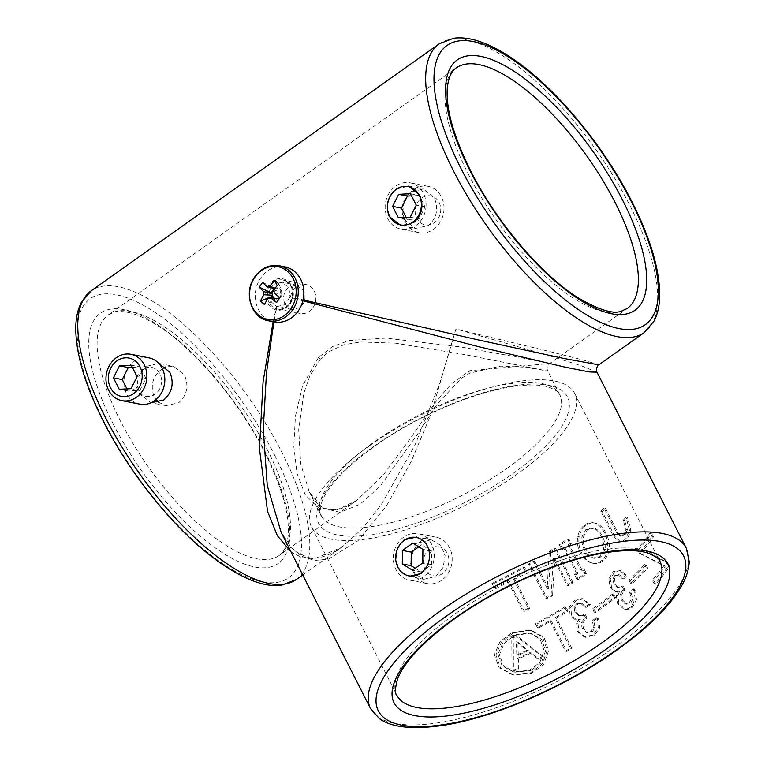 <?xml version="1.0" encoding="UTF-8"?>
<svg xmlns="http://www.w3.org/2000/svg" width="765" height="765" viewBox="0 0 765 765"><rect width="100%" height="100%" fill="white"/><g stroke="black" fill="none" stroke-linecap="round" stroke-linejoin="round"><path stroke-width="0.57" stroke-dasharray="3.83 2.87" d="M318.556 357.398L302.644 385.503L295.443 416.15L293.779 446.138L297.002 473.229L305.35 495.051L318.928 508.228L336.724 510.006L356.662 500.492L383.772 474.377L409.61 439.531L436.222 401.166L451.799 383.495L469.806 370.69L549.614 363.557L525.058 358.422L460.683 346.947L385.895 338.13L349.261 340.492L332.536 346.516L318.556 357.398A5.9 2.238 -137.9 0 1 320.267 359.273L328.271 352.072L343.437 344.872L360.315 341.984L395.428 343.16L465.761 354.788L547.769 371.044L524.8 367.181L500.549 366.129L470.217 372.995L461.438 378.197L437.274 404.016L417.833 433.784L380.109 486.311L360.066 504.221L340.148 512.34L322.524 508.065L309.309 492.019L300.683 463.753L298.704 429.739L303.791 393.296L310.026 375.386L320.267 359.273M284.876 303.915L292.001 309.452L299.775 307.712C305.063 303.036 306.344 297.336 303.609 290.614L296.772 285.125L289.227 286.923C283.767 291.551 282.314 297.212 284.876 303.915M302.854 300.779L289.954 297.25L284.819 304.776L276.92 306.497L273.918 321.845M292.001 309.452L276.586 306.402L270.179 301.028C267.607 294.334 269.041 288.673 274.492 284.035L282.046 282.237L288.912 287.736L290.05 296.849L303.064 299.909M403.968 219.392L415.644 228.4L428.352 225.589C436.834 218.015 438.814 208.769 434.3 197.867L423.37 189.012L411.283 191.939C402.352 199.416 399.913 208.568 403.968 219.392M413.54 222.692L400.889 225.503L415.644 228.4M162.352 368.634L161.501 369.208C152.56 376.676 150.131 385.828 154.186 396.662L156.003 399.54M158.804 402.38L165.862 405.66L178.57 402.859C187.052 395.276 189.032 386.038 184.518 375.137L173.588 366.272L165.804 366.932M165.862 405.66L151.097 402.763L139.488 393.774C135.386 382.949 137.786 373.798 146.689 366.301L158.824 363.385L173.588 366.272M423.743 579.296L435.84 576.361L443.136 567.372L445.115 555.686L440.736 545.311L431.47 539.908L418.771 542.71L411.905 551.804L410.671 563.633L415.166 574.027L423.743 579.296L408.998 576.399L400.363 571.12L395.878 560.745L397.169 548.916L404.073 539.832M369.562 445.727A147.569 50.308 153.1 0 0 311.46 526.903A147.569 50.308 153.1 0 0 516.547 474.558A147.569 50.308 153.1 0 0 574.649 393.382A147.569 50.308 153.1 0 0 369.562 445.727M530.977 670.561L515.036 672.186L503.58 666.152L499.449 654.764L504.202 643.365L514.491 635.438L530.7 633.152L541.515 639.301L545.579 650.785L541.333 662.72L530.977 670.561L529.504 670.264L539.861 662.433L544.116 650.499L540.042 639.014L529.227 632.865L513.019 635.151L502.729 643.078L497.977 654.477L502.108 665.866L513.564 671.899L529.504 670.264M511.766 632.674L530.231 630.054L542.557 637.111L547.185 650.288L542.308 663.972L530.403 672.894L512.311 674.663L499.134 667.759L494.419 654.706L499.966 641.72L511.766 632.674L531.704 630.35L544.03 637.398L548.658 650.575L543.781 664.259L531.876 673.181L513.784 674.95L500.606 668.036L495.892 654.993L501.429 642.017L513.239 632.961M598.794 364.848L584.431 360.382L547.501 350.992L455.93 328.988L439.579 383.801L414.974 445.039L381.391 504.47L361.922 529.064L341.639 547.338L314.578 558.708L302.223 557.656L291.121 552.062M273.134 321.692L276.586 306.402M604.092 508.094A177.078 60.368 153.1 0 1 600.774 511.326L613.301 535.997L619.028 541.515L620.539 541.811L619.028 541.515C621.658 541.821 623.905 540.865 625.78 538.636L629.547 530.47L626.009 517.054A177.078 60.368 153.1 0 1 623.207 520.277L625.923 529.495L623.771 534.286L619.985 536.045L621.457 536.332L619.994 536.045L616.504 532.574L604.092 508.094L605.555 508.381L617.977 532.861L621.457 536.332L625.244 534.572L627.396 529.782L624.68 520.563A177.078 60.368 153.1 0 0 627.482 517.35L631.02 530.757L627.252 538.923C625.378 541.151 623.131 542.108 620.501 541.802L614.764 536.284L602.246 511.613A177.078 60.368 153.1 0 0 605.555 508.381M591.173 562.897C586.411 561.338 582.796 557.962 580.339 552.779C577.642 547.807 576.772 542.347 577.738 536.418C578.742 531.78 580.845 528.146 584.039 525.507C587.224 522.916 590.599 522.055 594.185 522.935C598.593 524.417 602.036 527.754 604.513 532.956C607.228 537.967 608.261 543.456 607.62 549.423C606.903 554.061 604.943 557.733 601.749 560.41C598.574 563.002 595.046 563.824 591.173 562.897L592.645 563.183C587.893 561.644 584.278 558.278 581.802 553.066C579.105 548.084 578.244 542.624 579.21 536.705C580.224 532.048 582.328 528.414 585.512 525.794C588.706 523.193 592.081 522.332 595.658 523.222C600.047 524.685 603.489 528.022 605.985 533.243C608.701 538.264 609.734 543.752 609.093 549.71C608.357 554.386 606.406 558.048 603.222 560.707C600.028 563.298 596.499 564.13 592.645 563.183L591.173 562.897M593.736 522.839L595.658 523.222L593.736 522.839M633.2 588.859L634.013 590.465L635.18 599.062L631.221 606.549C628.945 608.634 626.392 609.418 623.552 608.902L617.585 603.518L616.313 595.524L618.044 591.269L614.802 591.651L610.107 586.946L608.816 578.942L613.1 571.704L619.363 570.04L625.483 575.643A177.078 60.368 -26.9 0 1 622.165 578.598L618.13 574.582L619.602 574.878L616.399 575.605L614.477 578.933L615.328 584.202L618.952 587.759L617.479 587.472L620.989 586.822A177.078 60.368 153.1 0 0 621.926 586.019L623.399 586.306L625.129 589.719A177.078 60.368 -26.9 0 1 623.877 590.781L621.83 594.778L622.787 600.248L626.784 604.235L625.148 603.92L629.289 602.734L631.221 599.062L629.643 592.043A177.078 60.368 153.1 0 0 633.2 588.859L634.663 589.146L635.476 590.752L636.652 599.349L632.693 606.836C630.417 608.921 627.864 609.705 625.024 609.189L619.057 603.805L617.776 595.811L619.516 591.565L616.274 591.938L611.579 587.233L610.288 579.229L614.563 571.99L620.826 570.327L626.946 575.94A177.078 60.368 -26.9 0 1 623.628 578.885L619.602 574.878L617.929 574.544L614.926 575.318L613.004 578.646L613.855 583.915L617.479 587.472L619.315 587.836L622.461 587.109A177.078 60.368 153.1 0 0 623.399 586.306M619.105 569.982L620.826 570.327L619.105 569.982M615.117 591.708L616.58 591.995L615.117 591.708M623.791 608.95L625.254 609.236L623.791 608.95M621.926 586.019L623.657 589.433A177.078 60.368 -26.9 0 1 622.404 590.494L620.358 594.491L621.314 599.961L625.148 603.92L626.611 604.207L630.762 603.021L632.684 599.349L631.115 592.33A177.078 60.368 153.1 0 0 634.663 589.146M644.56 564.532L646.243 567.85A177.078 60.368 -26.9 0 1 630.618 583.456L628.926 580.138A177.078 60.368 153.1 0 0 644.56 564.532L646.033 564.819L647.716 568.137A177.078 60.368 -26.9 0 1 632.081 583.743L630.398 580.425A177.078 60.368 153.1 0 0 646.033 564.819M650.097 532.736L652.029 536.533A177.078 60.368 -26.9 0 1 642.045 549.643L666.038 562.16L668.065 566.157A177.078 60.368 -26.9 0 1 654.199 583.915L652.268 580.119A177.078 60.368 153.1 0 0 663.79 565.832L639.215 553.219L637.178 549.203A177.078 60.368 153.1 0 0 650.097 532.736L651.57 533.023L653.492 536.82A177.078 60.368 -26.9 0 1 643.518 549.93L667.51 562.447L669.538 566.444A177.078 60.368 -26.9 0 1 655.662 584.202L653.74 580.406A177.078 60.368 153.1 0 0 665.263 566.119L640.678 553.506L638.651 549.49A177.078 60.368 153.1 0 0 651.57 533.023M612.469 594.07L614.152 597.398A177.078 60.368 -26.9 0 1 598.173 609.361A177.078 60.368 -26.9 0 1 594.185 612.153L592.502 608.835A177.078 60.368 153.1 0 0 596.49 606.043A177.078 60.368 153.1 0 0 612.469 594.07L613.941 594.367L615.624 597.685A177.078 60.368 -26.9 0 1 595.658 612.44L593.975 609.122A177.078 60.368 153.1 0 0 613.941 594.367M567.448 538.856L569.858 543.599A177.078 60.368 -26.9 0 1 568.013 544.929L580.769 570.078A177.078 60.368 153.1 0 0 582.614 568.749L585.015 573.492A177.078 60.368 -26.9 0 1 581.323 576.15A177.078 60.368 -26.9 0 1 576.867 579.268L574.458 574.515A177.078 60.368 153.1 0 0 576.485 573.109L563.729 547.97A177.078 60.368 -26.9 0 1 561.701 549.375L559.292 544.623A177.078 60.368 153.1 0 0 563.748 541.505A177.078 60.368 153.1 0 0 567.448 538.856L568.911 539.143L571.321 543.886A177.078 60.368 -26.9 0 1 569.485 545.225L582.241 570.365A177.078 60.368 153.1 0 0 584.077 569.036L586.487 573.779A177.078 60.368 -26.9 0 1 578.34 579.554L575.93 574.802A177.078 60.368 153.1 0 0 577.948 573.396L565.192 548.256A177.078 60.368 -26.9 0 1 563.174 549.662L560.764 544.91A177.078 60.368 153.1 0 0 568.911 539.143M302.739 574.945L341.639 547.338C327.659 556.71 316.088 559.951 306.918 557.083L296.38 551.919L291.991 548.056L281.157 532.411L290.49 546.717L301.697 556.251L314.472 560.468L328.443 559.139L357.972 540.769L386.468 505.847L411.159 461.572L430.829 414.63L455.93 328.988L544.604 354.291L581.065 365.689L596.987 372.163M431.47 539.908L416.724 537.011L425.923 542.404L430.322 552.77L428.41 564.455L421.142 573.482M515.667 635.705A177.078 60.368 -26.9 0 1 511.785 637.513L511.957 670.857A177.078 60.368 153.1 0 0 516.863 668.734L516.92 658.646A177.078 60.368 153.1 0 0 529.734 652.669L537.843 658.942A177.078 60.368 153.1 0 0 542.27 656.724L515.667 635.705L517.14 635.992A177.078 60.368 -26.9 0 1 513.258 637.809L513.43 671.144A177.078 60.368 153.1 0 0 518.335 669.021L518.393 658.933A177.078 60.368 153.1 0 0 531.197 652.956L539.306 659.239A177.078 60.368 153.1 0 0 543.743 657.02L517.14 635.992M596.748 617.556L597.561 619.162L598.192 627.644L592.98 634.883L584.183 637.025L577.46 631.488L576.6 623.571L578.952 619.44L575.175 619.717L570.116 614.945L569.256 607.028L574.783 600.028L582.194 598.593L588.859 604.302A177.078 60.368 -26.9 0 1 584.747 607.104L580.396 603.021L581.859 603.317L578.082 603.929L575.586 607.142L576.16 612.363L580.071 615.968L578.598 615.682L582.71 615.146A177.078 60.368 153.1 0 0 583.867 614.391L585.34 614.678L587.061 618.091A177.078 60.368 -26.9 0 1 585.531 619.105L582.844 622.968L583.504 628.381L587.903 632.454L586.153 632.11L591.049 631.077L593.583 627.52L592.33 620.568A177.078 60.368 153.1 0 0 596.748 617.556L598.211 617.843L599.033 619.449L599.664 627.931L594.453 635.17L585.655 637.312L578.923 631.775L578.072 623.867L580.415 619.736L576.638 620.004L571.589 615.232L570.728 607.314L576.255 600.315L583.666 598.88L590.331 604.589A177.078 60.368 -26.9 0 1 586.22 607.391L581.859 603.317L580.157 602.973L576.619 603.642L574.123 606.855L574.687 612.067L578.598 615.682L584.183 615.442A177.078 60.368 153.1 0 0 585.34 614.678M581.907 598.526L583.666 598.88L581.907 598.526M575.529 619.784L576.992 620.071L575.529 619.784M583.867 614.391L585.598 617.804A177.078 60.368 -26.9 0 1 584.058 618.808L581.371 622.681L582.041 628.094L586.153 632.11L592.521 631.364L595.055 627.807L593.803 620.855A177.078 60.368 153.1 0 0 598.211 617.843M564.656 606.989L566.578 610.786A177.078 60.368 -26.9 0 1 554.96 617.728L570.432 648.242A177.078 60.368 -26.9 0 1 565.383 651.13L549.911 620.616A177.078 60.368 -26.9 0 1 537.326 627.482L535.395 623.685A177.078 60.368 153.1 0 0 564.656 606.989L566.129 607.276L568.051 611.072A177.078 60.368 -26.9 0 1 556.423 618.024L571.904 648.529A177.078 60.368 -26.9 0 1 566.855 651.417L551.374 620.903A177.078 60.368 -26.9 0 1 538.79 627.778L536.867 623.982A177.078 60.368 153.1 0 0 566.129 607.276M523.241 567.133L525.173 570.929A177.078 60.368 -26.9 0 1 512.751 577.718L528.232 608.223A177.078 60.368 -26.9 0 1 522.83 611.044L507.348 580.53A177.078 60.368 -26.9 0 1 493.865 587.224L491.943 583.427A177.078 60.368 153.1 0 0 523.241 567.133L524.714 567.42L526.636 571.216A177.078 60.368 -26.9 0 1 514.223 578.005L529.696 608.51A177.078 60.368 -26.9 0 1 524.302 611.331L508.821 580.826A177.078 60.368 -26.9 0 1 495.338 587.51L493.406 583.714A177.078 60.368 153.1 0 0 524.714 567.42M533.415 561.223L547.157 588.304L549.27 551.345A177.078 60.368 153.1 0 0 554.185 548.103L571.589 582.404A177.078 60.368 -26.9 0 1 567.066 585.397L553.325 558.316L551.087 595.361A177.078 60.368 -26.9 0 1 545.875 598.44L528.472 564.13A177.078 60.368 153.1 0 0 533.415 561.223L534.878 561.51A177.078 60.368 153.1 0 1 529.944 564.417L528.472 564.13M396.471 189.041L408.615 186.115L423.37 189.012M616.504 532.574L617.977 532.861M623.771 534.286L625.244 534.572M625.923 529.495L627.396 529.782M623.207 520.277L624.68 520.563M626.009 517.054L627.482 517.35M629.547 530.47L631.02 530.757M625.78 538.636L627.252 538.923M613.301 535.997L614.764 536.284M600.774 511.326L602.246 511.613M594.185 558.354L592.712 558.067L594.185 558.354L601.29 556.891L605.144 549.366C605.517 544.661 604.589 540.367 602.371 536.466C600.487 532.277 597.809 529.495 594.357 528.108L592.454 527.726L594.357 528.108L587.444 529.61L583.389 537.087C582.863 541.783 583.705 546.067 585.923 549.949C587.797 554.128 590.551 556.93 594.185 558.354M580.339 552.779L581.802 553.066M577.738 536.418L579.21 536.705M584.039 525.507L585.512 525.794M604.513 532.956L605.985 533.243M607.62 549.423L609.093 549.71M601.749 560.41L603.222 560.707M599.817 556.604L603.681 549.079C604.044 544.374 603.116 540.071 600.898 536.179C599.014 531.991 596.346 529.198 592.885 527.812L585.971 529.323L581.926 536.801C581.39 541.496 582.241 545.78 584.46 549.662C586.325 553.831 589.079 556.643 592.712 558.067L599.817 556.604L601.29 556.891M603.681 549.079L605.144 549.366M600.898 536.179L602.371 536.466M585.971 529.323L587.444 529.61M581.926 536.801L583.389 537.087M584.46 549.662L585.923 549.949M568.013 544.929L569.485 545.225M580.769 570.078L582.241 570.365M582.614 568.749L584.077 569.036M585.015 573.492L586.487 573.779M569.858 543.599L571.321 543.886M559.292 544.623L560.764 544.91M561.701 549.375L563.174 549.662M563.729 547.97L565.192 548.256M576.485 573.109L577.948 573.396M574.458 574.515L575.93 574.802M576.867 579.268L578.34 579.554M549.27 551.345L550.743 551.632A177.078 60.368 153.1 0 0 555.658 548.39L554.185 548.103M547.157 588.304L548.62 588.601L550.743 551.632M545.875 598.44L547.348 598.727L529.944 564.417M551.087 595.361L552.56 595.658A177.078 60.368 -26.9 0 1 547.348 598.727M553.325 558.316L554.797 558.603L552.56 595.658M567.066 585.397L568.538 585.684L554.797 558.603M571.589 582.404L573.062 582.691A177.078 60.368 -26.9 0 1 568.538 585.684M548.62 588.601L534.878 561.51M573.062 582.691L555.658 548.39M525.173 570.929L526.636 571.216M512.751 577.718L514.223 578.005M528.232 608.223L529.696 608.51M491.943 583.427L493.406 583.714M522.83 611.044L524.302 611.331M507.348 580.53L508.821 580.826M493.865 587.224L495.338 587.51M566.578 610.786L568.051 611.072M554.96 617.728L556.423 618.024M570.432 648.242L571.904 648.529M535.395 623.685L536.867 623.982M565.383 651.13L566.855 651.417M549.911 620.616L551.374 620.903M537.326 627.482L538.79 627.778M585.598 617.804L587.061 618.091M597.561 619.162L599.033 619.449M584.058 618.808L585.531 619.105M581.371 622.681L582.844 622.968M582.041 628.094L583.504 628.381M591.049 631.077L592.521 631.364M593.583 627.52L595.055 627.807M593.047 621.964L594.52 622.261M592.33 620.568L593.803 620.855M598.192 627.644L599.664 627.931M592.98 634.883L594.453 635.17M583.924 636.968L585.397 637.255M577.46 631.488L578.923 631.775M576.6 623.571L578.072 623.867M578.952 619.44L580.415 619.736M570.116 614.945L571.589 615.232M569.256 607.028L570.728 607.314M574.783 600.028L576.255 600.315M588.859 604.302L590.331 604.589M584.747 607.104L586.22 607.391M576.619 603.642L578.082 603.929M574.123 606.855L575.586 607.142M574.687 612.067L576.16 612.363M582.71 615.146L584.183 615.442M614.152 597.398L615.624 597.685M592.502 608.835L593.975 609.122M594.185 612.153L595.658 612.44M623.657 589.433L625.129 589.719M634.013 590.465L635.476 590.752M622.404 590.494L623.877 590.781M620.358 594.491L621.83 594.778M621.314 599.961L622.787 600.248M629.289 602.734L630.762 603.021M631.221 599.062L632.684 599.349M630.35 593.449L631.823 593.736M629.643 592.043L631.115 592.33M635.18 599.062L636.652 599.349M631.221 606.549L632.693 606.836M617.585 603.518L619.057 603.805M616.313 595.524L617.776 595.811M618.044 591.269L619.516 591.565M610.107 586.946L611.579 587.233M608.816 578.942L610.288 579.229M613.1 571.704L614.563 571.99M625.483 575.643L626.946 575.94M622.165 578.598L623.628 578.885M614.926 575.318L616.399 575.605M613.004 578.646L614.477 578.933M613.855 583.915L615.328 584.202M620.989 586.822L622.461 587.109M646.243 567.85L647.716 568.137M628.926 580.138L630.398 580.425M630.618 583.456L632.081 583.743M652.029 536.533L653.492 536.82M666.038 562.16L667.51 562.447M668.065 566.157L669.538 566.444M652.268 580.119L653.74 580.406M663.79 565.832L665.263 566.119M639.215 553.219L640.678 553.506M637.178 549.203L638.651 549.49M642.045 549.643L643.518 549.93M654.199 583.915L655.662 584.202M511.957 670.857L513.43 671.144M511.785 637.513L513.258 637.809M516.863 668.734L518.335 669.021M516.92 658.646L518.393 658.933M529.734 652.669L531.197 652.956M537.843 658.942L539.306 659.239M542.27 656.724L543.743 657.02M518.268 655.328L517.848 642.103L528.357 650.613A177.078 60.368 -26.9 0 1 518.268 655.328L516.796 655.041L516.375 641.816L517.848 642.103M516.375 641.816L526.884 650.327L528.357 650.613M526.884 650.327A177.078 60.368 -26.9 0 1 516.796 655.041M279.598 297.394A5.02 4.332 -78.9 0 0 280.076 296.801A5.02 4.332 -78.9 0 0 281.071 293.76L282.285 294.831L278.661 299.469M274.539 298.293A5.02 4.332 -78.9 0 0 276.538 298.828A5.02 4.332 -78.9 0 0 277.705 298.627M284.943 266.87A28.037 24.155 -78.9 0 0 260.836 277.8A28.037 24.155 -78.9 0 0 274.147 321.893M312.914 307.721A14.755 12.718 -78.9 0 0 305.904 284.513A14.755 12.718 -78.9 0 0 293.215 290.27A14.755 12.718 -78.9 0 0 300.224 313.478A14.755 12.718 -78.9 0 0 312.914 307.721M275.142 288.175L276.911 288.826L277.915 287.382L277.179 285.737M278.804 283.892L281.969 290.977L280.965 292.421L273.841 289.83M268.63 298.379L276.538 298.828L275.534 300.272L264.489 304.575M273.115 298.13L275.534 300.272M262.682 282.361L275.735 289.027A5.02 4.332 -78.9 0 0 273.947 290.165M274.53 287.956L274.099 288.587M274.099 292.995L281.071 293.76A5.02 4.332 -78.9 0 0 280.965 292.421A5.02 4.332 -78.9 0 0 276.911 288.826A5.02 4.332 -78.9 0 0 275.735 289.027L274.683 288.749M281.969 290.977L277.915 287.382M279.923 297.642L282.285 294.831M276.557 302.51L278.919 299.698M415.156 211.035A14.755 12.718 -78.9 0 0 427.817 225.034A14.755 12.718 -78.9 0 0 440.755 209.696A14.755 12.718 -78.9 0 0 428.094 195.697A14.755 12.718 -78.9 0 0 415.156 211.035M444.016 208.434A23.61 20.339 -78.9 0 0 428.094 186.335A23.61 20.339 -78.9 0 0 403.069 210.566A23.61 20.339 -78.9 0 0 419 232.665A23.61 20.339 -78.9 0 0 444.016 208.434M426.086 204.915A23.61 20.339 -78.9 0 0 410.155 182.816A23.61 20.339 -78.9 0 0 385.139 207.047A23.61 20.339 -78.9 0 0 401.061 229.146A23.61 20.339 -78.9 0 0 426.086 204.915M410.231 217.174L419.057 218.905L425.072 206.866L419.277 195.438L410.461 193.708M425.072 206.866L416.256 205.135M419.057 218.905L407.238 219.526L398.412 217.796M407.238 219.526L406.148 217.394M419.277 195.438L411.541 195.84M155.295 368.816A14.755 12.718 -78.9 0 0 137.757 375.099A14.755 12.718 -78.9 0 0 142.252 394.903A14.755 12.718 -78.9 0 0 159.78 388.62A14.755 12.718 -78.9 0 0 155.295 368.816M148.907 357.829A23.61 20.339 -78.9 0 0 125.345 373.54A23.61 20.339 -78.9 0 0 133.932 401.855A23.61 20.339 -78.9 0 0 139.813 404.159M126.971 388.888L128.051 391.02L139.871 390.408L131.054 388.677M128.051 391.02L119.235 389.289M132.355 367.334L140.1 366.932L131.274 365.201M139.871 390.408L145.895 378.359L140.1 366.932M145.895 378.359L137.078 376.629M436.26 546.602A14.755 12.718 -78.9 0 0 423.322 561.94A14.755 12.718 -78.9 0 0 435.983 575.94A14.755 12.718 -78.9 0 0 448.921 560.602A14.755 12.718 -78.9 0 0 436.26 546.602M431.489 583.877A23.61 20.339 -78.9 0 0 452.048 561.835A23.61 20.339 -78.9 0 0 436.26 537.24A23.61 20.339 -78.9 0 0 431.938 536.934A23.61 20.339 -78.9 0 0 411.379 558.976A23.61 20.339 -78.9 0 0 427.166 583.571A23.61 20.339 -78.9 0 0 431.489 583.877M413.549 580.358A23.61 20.339 -78.9 0 0 434.109 558.316A23.61 20.339 -78.9 0 0 418.321 533.721A23.61 20.339 -78.9 0 0 413.999 533.415A23.61 20.339 -78.9 0 0 393.44 555.457A23.61 20.339 -78.9 0 0 409.227 580.052A23.61 20.339 -78.9 0 0 413.549 580.358M415.261 568.232L421.295 571.943L431.594 564.627L422.777 562.897M421.295 571.943L412.478 570.212M418.771 546.812L421.553 544.833L412.737 543.102M431.594 564.627L431.728 551.077L421.553 544.833M431.728 551.077L422.902 549.346M267.272 449.552A147.569 55.482 -125.4 0 1 279.177 555.476A147.569 55.482 -125.4 0 1 120.287 420.712A147.569 55.482 -125.4 0 1 108.381 314.798A147.569 55.482 -125.4 0 1 267.272 449.552M112.885 423.303A153.469 57.7 54.6 0 0 254.592 566.961A153.469 57.7 54.6 0 0 265.751 453.291A153.469 57.7 54.6 0 0 124.045 309.634A153.469 57.7 54.6 0 0 112.885 423.303M274.568 455.022A171.178 64.356 -125.4 0 1 262.127 581.811A171.178 64.356 -125.4 0 1 104.069 421.572A171.178 64.356 -125.4 0 1 116.51 294.793A171.178 64.356 -125.4 0 1 274.568 455.022M296.265 579.545A177.078 66.584 54.6 0 0 281.969 452.44A177.078 66.584 54.6 0 0 91.293 290.729M574.649 393.382L660.013 561.625A147.569 50.308 153.1 0 0 454.917 613.97A147.569 50.308 153.1 0 0 396.815 695.156L311.46 526.903M686.329 548.276A177.078 60.368 -26.9 0 1 616.609 645.698A177.078 60.368 -26.9 0 1 370.499 708.505M373.53 446.502A139.593 47.593 -26.9 0 1 548.543 385.283A139.593 47.593 -26.9 0 1 512.579 473.784A139.593 47.593 -26.9 0 1 337.566 535.003A139.593 47.593 -26.9 0 1 373.53 446.502M507.128 468.257A133.693 45.575 153.1 0 0 559.77 394.702A133.693 45.575 153.1 0 0 373.961 442.132A133.693 45.575 153.1 0 0 321.319 515.677A133.693 45.575 153.1 0 0 507.128 468.257M469.806 370.69A5.9 2.955 63.7 0 0 470.217 372.995M468.199 173.818A147.569 55.482 54.6 0 0 627.099 308.572L549.614 363.557C547.166 365.594 546.554 368.089 547.769 371.044L559.77 394.702C560.114 392.751 556.184 390.131 547.97 386.841C538.149 384.116 524.14 384.422 505.952 387.731C466.516 394.931 412.918 418.78 374.439 446.368C345.933 467.061 328.462 485.364 322.027 501.276C319.741 510.092 319.502 514.893 321.319 515.677L309.309 492.019C318.269 507.836 322.993 507.071 327.516 509.155C335.261 511.402 344.977 508.515 356.662 500.492L279.177 555.476C281.644 553.707 286.454 550.073 288.166 535.529C289.696 514.692 281.95 487.114 264.948 452.803C239.483 401.797 194.109 348.352 157.141 325.421C147.129 319.101 138.169 314.941 130.251 312.923C123.748 311.317 118.393 311.068 114.205 312.177L108.381 314.798L456.294 67.894A147.569 55.482 54.6 0 0 468.199 173.818M439.215 43.825A177.078 66.584 -125.4 0 1 629.891 205.536A177.078 66.584 -125.4 0 1 644.178 332.641M513.019 635.151L514.491 635.438M530.403 672.894L531.876 673.181M289.983 303.227A14.755 12.718 101.1 0 1 277.293 308.974A14.755 12.718 101.1 0 1 270.284 285.766A14.755 12.718 101.1 0 1 282.974 280.019A14.755 12.718 101.1 0 1 289.983 303.227M268.907 284.953A15.941 13.732 -78.9 0 0 270.714 307.138A15.941 13.732 -78.9 0 0 290.184 303.81A15.941 13.732 -78.9 0 0 288.367 281.625A15.941 13.732 -78.9 0 0 268.907 284.953M279.34 265.771A28.037 24.155 -78.9 0 0 255.233 276.701A28.037 24.155 -78.9 0 0 268.544 320.793M515.036 672.186L513.564 671.899M530.231 630.054L531.704 630.35M585.655 637.312L584.183 637.025M512.311 674.663L513.784 674.95M530.7 633.152L529.227 632.865M296.772 285.125L282.046 282.237M305.904 284.513L282.974 280.019C292.727 284.111 295.003 291.857 289.792 303.246C286.311 307.855 282.151 309.758 277.293 308.974L300.224 313.478M272.962 298.637L268.314 298.379M428.094 186.335L410.155 182.816M419 232.665L401.061 229.146M436.26 537.24L418.321 533.721M427.166 583.571L409.227 580.052"/><path stroke-width="1.15" d="M400.889 225.503L389.27 216.514C385.178 205.689 387.568 196.529 396.471 189.041M156.003 399.54L158.804 402.38M158.824 363.385L169.82 372.249C174.296 383.131 172.278 392.359 163.758 399.952L151.097 402.763M421.142 573.482L408.998 576.399M165.804 366.932L162.352 368.634M408.615 186.115L419.603 194.989C424.087 205.862 422.07 215.099 413.54 222.692M303.064 299.909L477.169 339.67L563.595 358.412L598.794 364.848C598.106 363.805 595.132 370.681 596.987 372.173L589.461 371.943L564.866 367.114L478.852 346.746L302.854 300.779M291.121 552.062L277.36 535.701L267.559 511.441L259.459 448.778L263.074 381.878L273.134 321.692M404.073 539.832L416.724 537.011M273.918 321.845L266.497 372.555L263.275 428.926L267.243 485.44L281.147 532.402L370.499 708.505A177.078 60.368 -26.9 0 1 440.219 611.092A177.078 60.368 -26.9 0 1 686.329 548.276L689.236 561.52C689.016 568.911 686.635 576.724 682.084 584.967C670.35 605.746 648.682 627.405 617.078 649.934C564.398 687.697 490.566 719.282 438.909 725.947C410.795 729.514 390.982 727.085 379.469 718.67L370.499 708.505M278.661 299.469L277.705 298.627A5.02 4.332 -78.9 0 0 279.598 297.394M273.947 290.165A5.02 4.332 -78.9 0 0 273.373 290.853A5.02 4.332 -78.9 0 0 272.369 293.894A5.02 4.332 -78.9 0 0 272.483 295.233A5.02 4.332 -78.9 0 0 274.539 298.293M287.745 271.546A26.89 23.17 -78.9 0 0 254.908 277.159A26.89 23.17 -78.9 0 0 257.958 314.597A26.89 23.17 -78.9 0 0 290.796 308.974A26.89 23.17 -78.9 0 0 287.745 271.546M268.544 320.793L274.147 321.893A28.037 24.155 -78.9 0 0 298.254 310.963A28.037 24.155 -78.9 0 0 284.943 266.87L279.34 265.771C269.519 264.308 261.353 267.97 254.822 276.758C243.155 292.249 251.054 318.202 268.544 320.793A28.037 24.155 -78.9 0 0 292.651 309.863A28.037 24.155 -78.9 0 0 279.34 265.771M277.705 298.627L270.733 297.862A6.13 5.279 -78.9 0 1 268.314 298.379A6.13 5.279 -78.9 0 1 267.951 298.34A47.124 21.334 -48.4 0 0 264.489 304.575A46.416 27.377 -160.2 0 1 262.395 302.806A46.416 27.377 -160.2 0 1 260.435 300.98L271.479 296.677L272.483 295.233L263.896 294.745A47.124 21.334 131.6 0 0 260.435 300.98M270.733 297.862A47.124 10.806 34.7 0 0 276.557 302.51A46.416 0.966 125 0 1 279.923 297.642A47.124 10.806 -145.3 0 1 274.099 292.995A6.13 5.279 -78.9 0 0 273.841 289.83A47.124 21.334 -48.4 0 1 278.804 283.892A46.416 8.319 46.9 0 0 276.748 282.046A46.416 8.319 46.9 0 0 274.74 280.296A47.124 21.334 131.6 0 0 269.787 286.234A6.13 5.279 -78.9 0 0 267.004 286.712A47.124 10.806 -145.3 0 1 262.682 282.361A46.416 36.653 -37.7 0 0 259.306 287.229A47.124 10.806 34.7 0 0 263.638 291.57A6.13 5.279 -78.9 0 0 263.896 294.745M269.787 286.234L275.142 288.175M274.74 280.296L277.179 285.737M267.951 298.34L268.63 298.379M271.479 296.677L273.115 298.13M263.638 291.57L272.369 293.894L271.164 292.823L274.099 288.587M274.683 288.749L267.004 286.712M259.306 287.229L271.164 292.823M421.381 204.867A19.536 16.83 -78.9 0 0 404.628 186.325A19.536 16.83 -78.9 0 0 387.501 206.636A19.536 16.83 -78.9 0 0 404.255 225.168A19.536 16.83 -78.9 0 0 421.381 204.867M410.461 193.708L398.642 194.32L392.617 206.368L398.412 217.796L410.231 217.174L416.256 205.135L410.461 193.708M406.148 217.394L401.434 208.099L392.617 206.368M411.541 195.84L407.458 196.05L401.434 208.099M407.458 196.05L398.642 194.32M121.884 400.64L139.813 404.159A23.61 20.339 -78.9 0 0 163.385 388.448A23.61 20.339 -78.9 0 0 154.798 360.133A23.61 20.339 -78.9 0 0 148.907 357.829L130.968 354.31A23.61 20.339 -78.9 0 0 107.406 370.021A23.61 20.339 -78.9 0 0 115.993 398.336A23.61 20.339 -78.9 0 0 121.884 400.64A23.61 20.339 -78.9 0 0 145.446 384.929A23.61 20.339 -78.9 0 0 136.859 356.614A23.61 20.339 -78.9 0 0 130.968 354.31M116.624 394.511A19.536 16.83 -78.9 0 0 139.832 386.191A19.536 16.83 -78.9 0 0 133.885 359.98A19.536 16.83 -78.9 0 0 110.676 368.3A19.536 16.83 -78.9 0 0 116.624 394.511M131.054 388.677L137.078 376.629L131.274 365.201L119.455 365.813L113.43 377.862L119.235 389.289L131.054 388.677M113.43 377.862L122.257 379.593L126.971 388.888M122.257 379.593L128.271 367.544L119.455 365.813M128.271 367.544L132.355 367.334M412.421 576.074A19.536 16.83 -78.9 0 0 429.548 555.773A19.536 16.83 -78.9 0 0 412.794 537.231A19.536 16.83 -78.9 0 0 395.668 557.542A19.536 16.83 -78.9 0 0 412.421 576.074M422.777 562.897L422.902 549.346L412.737 543.102L402.428 550.418L402.304 563.968L412.478 570.212L422.777 562.897M402.304 563.968L411.121 565.698L415.261 568.232M411.121 565.698L411.254 552.148L402.428 550.418M411.254 552.148L418.771 546.812M105.589 417.833A177.078 66.584 54.6 0 0 296.265 579.545L281.826 585.12C265.531 587.616 244.475 579.832 218.666 561.778C177.155 532.44 130.681 475.696 103.265 421.075C85.47 385.761 76.299 355.352 75.764 329.858C75.649 319.101 77.495 309.949 81.32 302.414L91.293 290.729A177.078 66.584 54.6 0 0 105.589 417.833M454.486 618.35A153.469 52.316 -26.9 0 1 646.894 551.039A153.469 52.316 -26.9 0 1 607.362 648.337A153.469 52.316 -26.9 0 1 414.955 715.638A153.469 52.316 -26.9 0 1 454.486 618.35M601.912 642.81A147.569 50.308 153.1 0 0 660.013 561.625C660.319 559.272 655.748 556.251 646.291 552.579C635.371 549.672 620.004 550.035 600.209 553.65C556.748 561.587 497.776 587.826 455.395 618.216C424.001 640.984 404.733 661.19 397.58 678.842C394.998 688.586 394.74 694.027 396.815 695.156A147.569 50.308 153.1 0 0 601.912 642.81M616.179 650.068A171.178 58.36 153.1 0 0 660.281 541.544A171.178 58.36 153.1 0 0 445.67 616.619A171.178 58.36 153.1 0 0 401.568 725.134A171.178 58.36 153.1 0 0 616.179 650.068M622.586 200.067A153.469 57.7 -125.4 0 1 611.426 313.726A153.469 57.7 -125.4 0 1 469.72 170.069A153.469 57.7 -125.4 0 1 480.879 56.409A153.469 57.7 -125.4 0 1 622.586 200.067M627.099 308.572A147.569 55.482 54.6 0 0 615.194 202.648A147.569 55.482 54.6 0 0 456.294 67.894C453.875 69.634 449.055 73.22 447.315 87.765C445.766 108.601 453.502 136.199 470.523 170.566C496.198 222.022 542.165 275.916 579.287 298.551C599.454 310.074 613.444 314.291 621.266 311.192L627.099 308.572M439.215 43.825L453.635 38.25C462.06 37.15 471.364 38.451 481.539 42.18C492.402 46.13 503.934 52.441 516.165 61.133C557.838 90.347 604.646 147.387 632.215 202.285C650.001 237.58 659.162 267.98 659.707 293.464C659.832 304.193 657.996 313.325 654.199 320.86L644.178 332.641A177.078 66.584 -125.4 0 1 453.502 170.93A177.078 66.584 -125.4 0 1 439.215 43.825L91.293 290.729M460.903 168.338A171.178 64.356 54.6 0 0 618.962 328.577A171.178 64.356 54.6 0 0 631.412 201.797A171.178 64.356 54.6 0 0 473.353 41.559A171.178 64.356 54.6 0 0 460.903 168.338M644.178 332.641L598.794 364.848M302.739 574.945L296.265 579.545M686.329 548.276L596.987 372.173"/></g></svg>
